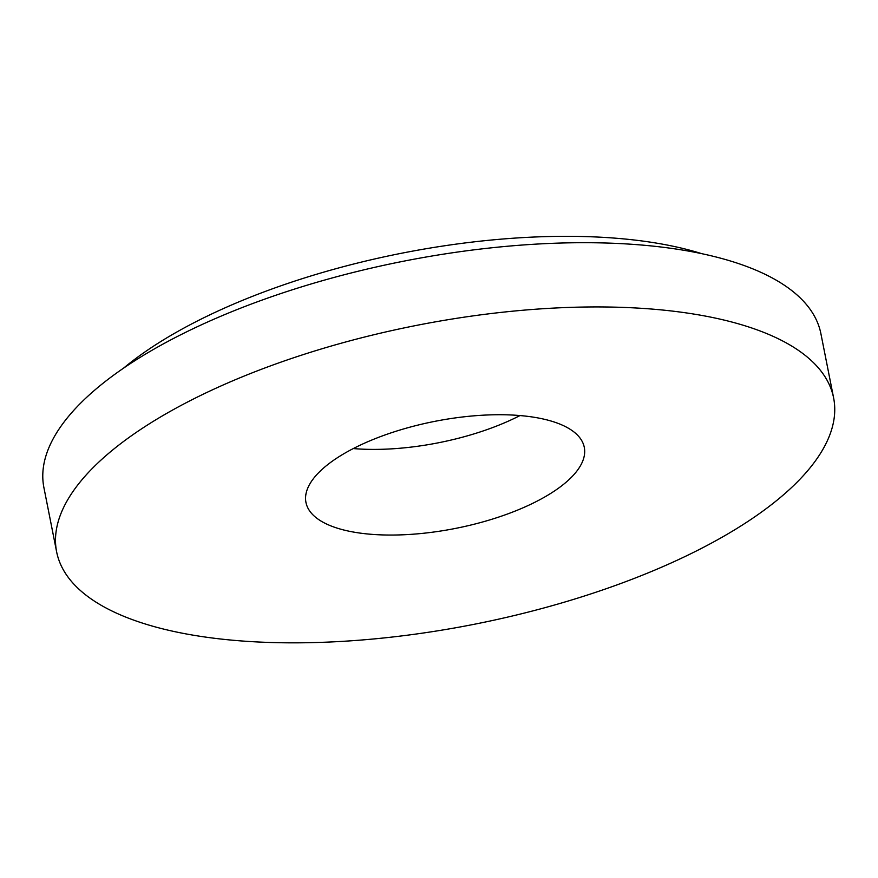 <?xml version="1.0" encoding="UTF-8"?>
<svg xmlns="http://www.w3.org/2000/svg" width="878" height="878" viewBox="0 0 878 878"><rect width="100%" height="100%" fill="white"/><g stroke="black" fill="none" stroke-linecap="round" stroke-linejoin="round"><path stroke-width="1.32" d="M794.272 484.963A396.044 152.201 168.8 0 0 833.628 397.964A396.044 152.201 168.8 0 0 415.568 325.584A396.044 152.201 168.8 0 0 56.62 551.812A396.044 152.201 168.8 0 0 370.79 639.228A396.044 152.201 168.8 0 0 794.272 484.963M833.628 397.964L820.908 333.728A396.044 152.201 168.8 0 0 402.848 261.348A396.044 152.201 168.8 0 0 43.9 487.575L56.62 551.812M701.72 253.654A360.584 138.57 168.8 0 0 123.589 368.134M353.296 448.57A141.863 54.524 168.8 0 0 519.995 415.557M570.195 478.499A141.863 54.524 168.8 0 0 584.287 447.33A141.863 54.524 168.8 0 0 434.533 421.407A141.863 54.524 168.8 0 0 305.961 502.446A141.863 54.524 168.8 0 0 418.499 533.758A141.863 54.524 168.8 0 0 570.195 478.499"/></g></svg>
